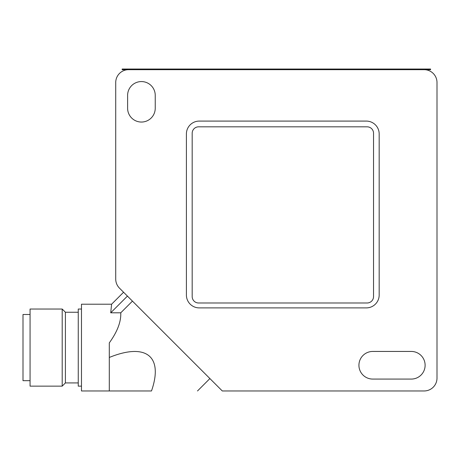 <?xml version="1.0" encoding="UTF-8"?>
<svg xmlns="http://www.w3.org/2000/svg" width="460" height="460" viewBox="0 0 460 460"><rect width="100%" height="100%" fill="white"/><g stroke="black" fill="none" stroke-linecap="round" stroke-linejoin="round"><path stroke-width="0.69" d="M373.537 133.25A6.423 6.423 0 0 0 367.115 126.828L198.605 126.828A6.423 6.423 0 0 0 192.182 133.25L192.182 296.562A6.423 6.423 0 0 0 198.605 302.99L367.115 302.99A6.423 6.423 0 0 0 373.537 296.562L373.537 133.25M30.067 380.679L23 380.679L23 314.496L30.067 314.496M30.067 386.141L30.067 309.034L62.198 309.034L62.198 386.141L30.067 386.141M62.198 386.141L65.406 382.927L65.406 312.248L78.257 312.248M81.472 386.141L78.257 386.141L78.257 309.034L81.472 309.034M122.147 69.04L430.577 69.04L430.577 69.684L122.147 69.684L122.147 69.04L122.147 69.684M430.577 69.04L430.577 69.684M111.596 304.215L110.722 312.806L120.761 312.806C121.175 321.69 117.352 331.717 109.296 342.884L109.296 390.96L81.472 390.96L81.472 304.215L111.596 304.215L123.573 292.238M372.744 379.074A13.817 13.817 0 0 1 358.926 365.257A13.817 13.817 0 0 1 372.744 351.446L411.297 351.446A13.817 13.817 0 0 1 425.115 365.257A13.817 13.817 0 0 1 411.297 379.074L372.744 379.074M155.238 95.387L155.238 108.238A13.817 13.817 0 0 1 141.421 122.049A13.817 13.817 0 0 1 127.61 108.238L127.61 95.387A13.817 13.817 0 0 1 141.421 81.57A13.817 13.817 0 0 1 155.238 95.387M128.57 69.684L424.149 69.684A12.851 12.851 0 0 1 437 82.535L437 378.108A12.851 12.851 0 0 1 424.149 390.96L222.295 390.96L119.485 288.15A12.851 12.851 0 0 1 115.719 279.065L115.719 82.535A12.851 12.851 0 0 1 128.57 69.684L128.57 69.04M186.403 295.044L186.403 133.935A12.851 12.851 0 0 1 199.255 121.089L366.321 121.089A12.851 12.851 0 0 1 379.172 133.935L379.172 295.044A12.851 12.851 0 0 1 366.321 307.895L199.255 307.895A12.851 12.851 0 0 1 186.403 295.044M120.761 312.806L132.451 301.116M109.296 390.96L151.501 390.96C163.553 356.299 146.159 342.493 109.296 357.454M110.722 312.806L127.431 296.096M424.149 69.04L424.149 69.684M65.406 382.927L78.257 382.927M65.406 312.248L62.198 309.034M197.507 390.96L209.898 378.563"/></g></svg>
